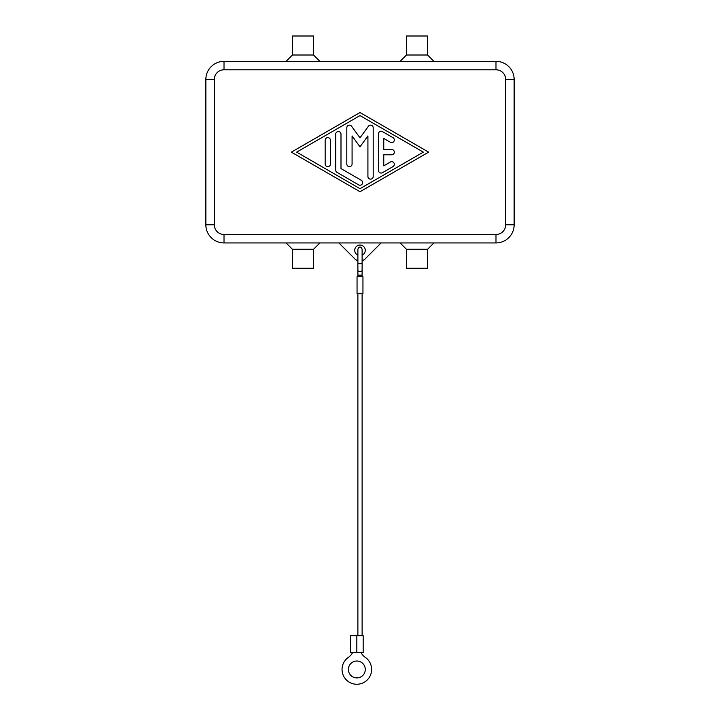 <?xml version="1.0" encoding="UTF-8"?>
<svg xmlns="http://www.w3.org/2000/svg" width="720" height="720" viewBox="0 0 720 720"><rect width="100%" height="100%" fill="white"/><g stroke="black" fill="none" stroke-linecap="round" stroke-linejoin="round"><path stroke-width="1.08" d="M357.885 276.723L357.885 262.548A2.115 1.206 180 0 0 360 263.754A2.115 1.206 180 0 0 362.115 262.548L362.115 270.324A2.115 1.206 180 0 1 360 271.53A2.115 1.206 180 0 1 357.885 270.324M357.885 262.548L357.885 249.273C358.506 247.59 359.208 246.888 360 247.158C360.819 246.906 361.521 247.617 362.115 249.273L362.115 276.723M361.062 652.59A12.672 12.672 0 0 0 365.184 657.279A14.778 14.778 0 0 1 365.184 681.669A14.778 14.778 0 0 1 344.637 677.826A14.778 14.778 0 0 1 348.48 657.279A12.672 12.672 0 0 0 352.602 652.59M356.832 677.916A8.442 8.442 0 0 1 348.39 669.474A8.442 8.442 0 0 1 356.832 661.023A8.442 8.442 0 0 1 365.283 669.474A8.442 8.442 0 0 1 356.832 677.916M356.832 635.697L363.168 635.697L363.168 652.59L356.832 652.59L356.832 635.697L350.496 635.697L350.496 652.59L356.832 652.59M357.885 635.697L357.885 293.616M362.115 293.616L362.115 635.697M357.048 276.723L357.048 293.616L362.952 293.616L362.952 276.723L357.048 276.723M357.885 255.168A5.283 5.283 0 0 1 360 245.052A5.283 5.283 0 0 1 362.115 255.168L362.115 249.273M427.572 249.273L427.572 268.272L406.458 268.272L406.458 249.273L427.572 249.273L433.908 242.937M313.542 249.273L292.428 249.273L292.428 268.272L313.542 268.272L313.542 249.273L319.878 242.937M406.458 55.008L427.572 55.008L427.572 36L406.458 36L406.458 55.008L400.122 61.335M292.428 55.008L292.428 36L313.542 36L313.542 55.008L292.428 55.008L286.092 61.335M378.477 170.406L378.477 133.866A2.637 2.637 0 0 1 382.437 131.58L392.994 137.673A2.637 2.637 0 0 1 393.957 141.282A2.637 2.637 0 0 1 390.357 142.245L383.76 138.438L383.76 149.499L391.671 149.499A2.637 2.637 0 0 1 394.317 152.136A2.637 2.637 0 0 1 391.671 154.782L383.76 154.782L383.76 165.834L390.357 162.027A2.637 2.637 0 0 1 393.957 162.999A2.637 2.637 0 0 1 392.994 166.599L382.437 172.692A2.637 2.637 0 0 1 378.477 170.406M325.161 140.265A2.637 2.637 0 0 1 327.798 137.628A2.637 2.637 0 0 1 330.435 140.265L330.435 164.007A2.637 2.637 0 0 1 327.798 166.653A2.637 2.637 0 0 1 325.161 164.007L325.161 140.265M296.658 152.136L360 188.685L423.342 152.136L360 115.596L296.658 152.136M360 191.727L291.375 152.136L360 112.545L428.625 152.136L360 191.727M335.718 170.1L335.718 134.172A2.637 2.637 0 0 1 338.355 131.535A2.637 2.637 0 0 1 340.992 134.172L340.992 168.579L361.323 180.306A2.637 2.637 0 0 1 362.286 183.906A2.637 2.637 0 0 1 358.677 184.878L337.041 172.386A2.637 2.637 0 0 1 335.718 170.1M367.92 135.927L360 146.862L352.08 135.927L352.08 164.007A2.637 2.637 0 0 1 349.443 166.653A2.637 2.637 0 0 1 346.806 164.007L346.806 127.782A2.637 2.637 0 0 1 351.576 126.234L360 137.862L368.424 126.234A2.637 2.637 0 0 1 373.194 127.782L373.194 176.499A2.637 2.637 0 0 1 370.557 179.136A2.637 2.637 0 0 1 367.92 176.499L367.92 135.927M381.114 242.937L365.229 258.831A7.389 7.389 0 0 1 362.115 260.685M357.885 260.685A7.389 7.389 0 0 1 354.771 258.831L338.886 242.937M224.01 61.335A18.162 18.162 0 0 0 205.857 79.497L205.857 224.775A18.162 18.162 0 0 0 224.01 242.937L495.99 242.937A18.162 18.162 0 0 0 514.143 224.775L514.143 79.497A18.162 18.162 0 0 0 495.99 61.335L224.01 61.335L224.01 69.786L495.99 69.786A9.711 9.711 0 0 1 505.701 79.497L514.143 79.497M362.115 275.148L357.885 275.148M508.824 66.654A18.162 18.162 0 0 0 495.99 61.335L495.99 69.786M505.701 79.497L505.701 224.775A9.711 9.711 0 0 1 495.99 234.495L495.99 242.937M508.824 237.618A18.162 18.162 0 0 0 514.143 224.775L505.701 224.775M495.99 234.495L224.01 234.495A9.711 9.711 0 0 1 214.299 224.775L205.857 224.775M211.176 237.618A18.162 18.162 0 0 0 224.01 242.937L224.01 234.495M214.299 224.775L214.299 79.497A9.711 9.711 0 0 1 224.01 69.786M211.176 66.654A18.162 18.162 0 0 0 205.857 79.497L214.299 79.497M357.885 269.505L357.885 272.367M313.542 55.008L319.878 61.335M433.908 61.335L427.572 55.008M286.092 242.937L292.428 249.273M406.458 249.273L400.122 242.937"/></g></svg>
